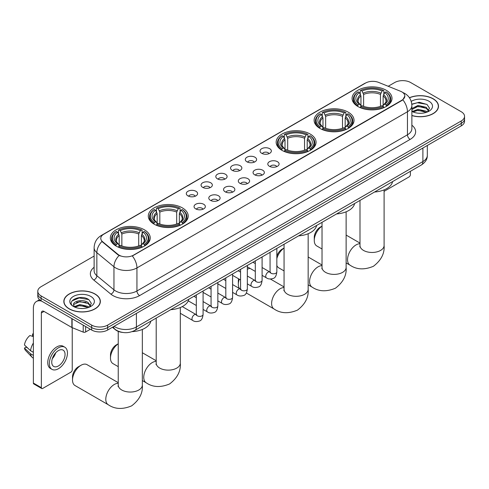 <?xml version="1.0" encoding="UTF-8"?>
<svg xmlns="http://www.w3.org/2000/svg" width="489" height="489" viewBox="0 0 489 489"><rect width="100%" height="100%" fill="white"/><g stroke="black" fill="none" stroke-linecap="round" stroke-linejoin="round"><path stroke-width="0.73" d="M144.402 229.799A19.957 11.522 0 0 0 122.653 227.299A19.957 11.522 0 0 0 110.331 237.947A19.957 11.522 0 0 0 116.18 246.095A19.957 11.522 0 0 0 137.929 248.589A19.957 11.522 0 0 0 150.245 237.947A19.957 11.522 0 0 0 144.402 229.799M348.192 112.146A19.957 11.522 0 0 0 326.444 109.646A19.957 11.522 0 0 0 314.121 120.288A19.957 11.522 0 0 0 319.965 128.436A19.957 11.522 0 0 0 341.713 130.936A19.957 11.522 0 0 0 354.036 120.288A19.957 11.522 0 0 0 348.192 112.146M310.222 134.065A19.957 11.522 0 0 0 288.473 131.565A19.957 11.522 0 0 0 276.157 142.213A19.957 11.522 0 0 0 282 150.355A19.957 11.522 0 0 0 303.748 152.855A19.957 11.522 0 0 0 316.065 142.213A19.957 11.522 0 0 0 310.222 134.065M182.366 207.88A19.957 11.522 0 0 0 160.618 205.38A19.957 11.522 0 0 0 148.301 216.028A19.957 11.522 0 0 0 154.145 224.176A19.957 11.522 0 0 0 175.893 226.67A19.957 11.522 0 0 0 188.216 216.028A19.957 11.522 0 0 0 182.366 207.88M386.157 90.22A19.957 11.522 0 0 0 364.409 87.727A19.957 11.522 0 0 0 352.092 98.368A19.957 11.522 0 0 0 357.936 106.516A19.957 11.522 0 0 0 379.684 109.016A19.957 11.522 0 0 0 392.001 98.368A19.957 11.522 0 0 0 386.157 90.22M261.713 153.308A5.648 3.258 180 0 1 260.588 152.385A5.648 3.258 180 0 1 262.465 148.332A5.648 3.258 180 0 1 269.702 148.699A5.648 3.258 180 0 1 270.82 152.385A5.648 3.258 180 0 1 261.713 153.308M269.011 153.65A3.386 1.956 0 0 0 268.1 152.696A3.386 1.956 0 0 0 264.763 152.201A3.386 1.956 0 0 0 262.397 153.65M246.963 161.822A5.648 3.258 180 0 1 245.839 160.905A5.648 3.258 180 0 1 247.709 156.853A5.648 3.258 180 0 1 254.946 157.213A5.648 3.258 180 0 1 256.071 160.905A5.648 3.258 180 0 1 246.963 161.822M254.262 162.165A3.386 1.956 0 0 0 253.351 161.211A3.386 1.956 0 0 0 250.013 160.716A3.386 1.956 0 0 0 247.648 162.165M232.214 170.343A5.648 3.258 180 0 1 231.089 169.42A5.648 3.258 180 0 1 232.96 165.368A5.648 3.258 180 0 1 240.197 165.728A5.648 3.258 180 0 1 241.321 169.42A5.648 3.258 180 0 1 232.214 170.343M239.512 170.679A3.386 1.956 0 0 0 238.601 169.726A3.386 1.956 0 0 0 235.264 169.231A3.386 1.956 0 0 0 232.898 170.679M217.458 178.858A5.648 3.258 180 0 1 216.34 177.935A5.648 3.258 180 0 1 218.21 173.882A5.648 3.258 180 0 1 225.447 174.243A5.648 3.258 180 0 1 226.566 177.935A5.648 3.258 180 0 1 217.458 178.858M224.763 179.194A3.386 1.956 0 0 0 223.852 178.24A3.386 1.956 0 0 0 220.515 177.745A3.386 1.956 0 0 0 218.149 179.194M202.709 187.373A5.648 3.258 180 0 1 201.59 186.45A5.648 3.258 180 0 1 203.461 182.397A5.648 3.258 180 0 1 210.698 182.764A5.648 3.258 180 0 1 211.816 186.45A5.648 3.258 180 0 1 202.709 187.373M210.007 187.709A3.386 1.956 0 0 0 209.103 186.761A3.386 1.956 0 0 0 205.759 186.26A3.386 1.956 0 0 0 203.4 187.709M187.959 195.887A5.648 3.258 180 0 1 186.841 194.964A5.648 3.258 180 0 1 188.711 190.912A5.648 3.258 180 0 1 195.948 191.278A5.648 3.258 180 0 1 197.067 194.964A5.648 3.258 180 0 1 187.959 195.887M195.258 196.23A3.386 1.956 0 0 0 194.347 195.276A3.386 1.956 0 0 0 191.01 194.781A3.386 1.956 0 0 0 188.65 196.23M269.457 166.297A5.648 3.258 180 0 1 268.339 165.374A5.648 3.258 180 0 1 270.209 161.321A5.648 3.258 180 0 1 277.446 161.688A5.648 3.258 180 0 1 278.565 165.374A5.648 3.258 180 0 1 269.457 166.297M276.762 166.639A3.386 1.956 0 0 0 275.851 165.685A3.386 1.956 0 0 0 272.514 165.19A3.386 1.956 0 0 0 270.148 166.639M254.708 174.817A5.648 3.258 180 0 1 253.589 173.895A5.648 3.258 180 0 1 255.46 169.842A5.648 3.258 180 0 1 262.697 170.203A5.648 3.258 180 0 1 263.815 173.895A5.648 3.258 180 0 1 254.708 174.817M262.006 175.154A3.386 1.956 0 0 0 261.102 174.2A3.386 1.956 0 0 0 257.758 173.705A3.386 1.956 0 0 0 255.399 175.154M239.958 183.332A5.648 3.258 180 0 1 238.84 182.409A5.648 3.258 180 0 1 240.71 178.357A5.648 3.258 180 0 1 247.947 178.717A5.648 3.258 180 0 1 249.066 182.409A5.648 3.258 180 0 1 239.958 183.332M247.257 183.668A3.386 1.956 0 0 0 246.346 182.715A3.386 1.956 0 0 0 243.009 182.22A3.386 1.956 0 0 0 240.649 183.668M225.209 191.847A5.648 3.258 180 0 1 224.09 190.924A5.648 3.258 180 0 1 225.961 186.871A5.648 3.258 180 0 1 233.198 187.232A5.648 3.258 180 0 1 234.317 190.924A5.648 3.258 180 0 1 225.209 191.847M232.507 192.183A3.386 1.956 0 0 0 231.597 191.23A3.386 1.956 0 0 0 228.259 190.734A3.386 1.956 0 0 0 225.894 192.183M210.459 200.362A5.648 3.258 180 0 1 209.335 199.439A5.648 3.258 180 0 1 211.205 195.386A5.648 3.258 180 0 1 218.449 195.753A5.648 3.258 180 0 1 219.567 199.439A5.648 3.258 180 0 1 210.459 200.362M217.758 200.698A3.386 1.956 0 0 0 216.847 199.75A3.386 1.956 0 0 0 213.51 199.249A3.386 1.956 0 0 0 211.144 200.698M195.71 208.876A5.648 3.258 180 0 1 194.585 207.953A5.648 3.258 180 0 1 196.456 203.901A5.648 3.258 180 0 1 203.693 204.268A5.648 3.258 180 0 1 204.818 207.953A5.648 3.258 180 0 1 195.71 208.876M203.008 209.219A3.386 1.956 0 0 0 202.098 208.265A3.386 1.956 0 0 0 198.76 207.77A3.386 1.956 0 0 0 196.395 209.219M400.509 91.254A10.165 5.868 180 0 1 401.866 91.914A10.165 5.868 180 0 1 404.843 96.064A10.165 5.868 180 0 1 401.866 100.214L133.485 255.166A10.165 5.868 180 0 1 117.965 254.378L102.617 241.725A10.165 5.868 180 0 1 100.777 238.357A10.165 5.868 180 0 1 103.754 234.207L365.564 83.051A10.165 5.868 180 0 1 378.584 82.39L400.509 91.254M122.592 332.434A11.296 6.522 180 0 1 115.447 329.769L112.427 327.275M411.872 115.581A18.264 10.544 0 0 0 438.499 106.211A18.264 10.544 0 0 0 433.15 98.754A18.264 10.544 0 0 0 409.415 97.721M95.013 293.981A18.264 10.544 0 0 0 75.11 291.695A18.264 10.544 0 0 0 63.833 301.432A18.264 10.544 0 0 0 69.187 308.889A18.264 10.544 0 0 0 89.084 311.175A18.264 10.544 0 0 0 100.361 301.432A18.264 10.544 0 0 0 95.013 293.981M404.843 96.064L402.85 99.799L401.866 100.514L132.342 255.979A13.179 7.61 60 0 1 136.944 267.923A15.061 8.698 180 0 1 115.648 267.923A15.061 8.698 180 0 1 113.955 266.762L96.853 252.654A15.061 8.698 180 0 1 94.126 247.672L94.126 270.729A15.061 8.698 0 0 0 96.853 275.717L113.955 289.818A15.061 8.698 0 0 0 115.648 290.979A15.061 8.698 0 0 0 136.944 290.979L407.459 134.799A15.061 8.698 0 0 0 411.872 128.656L411.872 105.593A15.061 8.698 180 0 1 407.459 111.743A13.179 7.61 -120 0 0 402.85 99.799M94.126 256.059L41.094 286.676A11.296 6.522 0 0 0 37.787 291.291L37.787 296.206A11.296 6.522 0 0 0 41.094 300.821L91.681 330.026L91.681 327.569A11.296 6.522 0 0 0 107.659 327.569L461.243 123.424A11.296 6.522 0 0 0 464.55 118.815A11.296 6.522 0 0 1 461.243 123.424L107.659 327.569A11.296 6.522 0 0 1 91.681 327.569L41.094 298.357L91.681 327.569L91.681 325.106A11.296 6.522 0 0 0 107.659 325.106L461.243 120.966A11.296 6.522 0 0 0 464.55 116.358A11.296 6.522 0 0 0 461.243 111.743L410.656 82.537A11.296 6.522 0 0 0 394.678 82.537L388.199 86.278M37.787 293.748A11.296 6.522 0 0 0 41.094 298.357A11.296 6.522 0 0 1 37.787 293.748M120.251 255.979L117.965 254.824L101.932 241.474A13.179 8.814 129.5 0 0 96.853 252.654L96.853 275.717A3.765 2.518 -50.5 0 1 93.766 280.038A18.826 10.868 180 0 1 94.126 267.281M37.787 291.291A11.296 6.522 0 0 0 41.094 295.9L91.681 325.106M91.681 330.026A11.296 6.522 0 0 0 107.659 330.026L461.243 125.887A11.296 6.522 0 0 0 464.55 121.272L464.55 116.358M411.872 115.459A18.075 10.434 0 0 0 438.315 106.211A18.075 10.434 0 0 0 433.016 98.833A18.075 10.434 0 0 0 409.482 97.824M418.199 113.197L421.035 113.283M412.557 111.394L418.034 109.304L426.255 111.229L427.252 112.03M413.058 111.926L418.034 110.282L426.432 112.329M411.872 110.178A8.509 4.914 0 0 0 413.138 111.987M411.872 108.558L418.034 105.404L426.255 107.323L428.7 110.703M411.872 109.536L418.034 106.376L426.255 108.301L428.505 110.954M411.952 111.431L412.392 111.7M411.872 111.394A12.274 7.084 0 0 0 428.92 111.223A12.274 7.084 0 0 0 428.92 101.199A12.274 7.084 0 0 0 411.218 101.4M427.539 111.908L429.464 108.13L427.031 104.463L419.275 102.268L411.793 104.157M412.643 111.779L411.872 110.869M411.817 104.377L417.368 102.739L426.866 104.353M414.66 107.134L417.368 106.645L424.146 107.225M414.66 111.04L417.368 110.545L424.146 111.131M384.097 191.333L409.055 176.92A1.883 1.088 120 0 0 410.387 174.616L410.387 171.321M69.316 308.81A18.075 10.434 0 0 0 89.016 311.077A18.075 10.434 0 0 0 100.172 301.432A18.075 10.434 0 0 0 94.878 294.054A18.075 10.434 0 0 0 75.184 291.792A18.075 10.434 0 0 0 64.022 301.432A18.075 10.434 0 0 0 69.316 308.81M80.055 308.425L82.898 308.504M74.414 306.621L79.896 304.531L88.118 306.45L89.108 307.251M74.921 307.147L79.896 305.509L88.295 307.55M74.499 307L73.619 304.94A8.509 4.914 0 0 0 74.994 307.214M90.557 305.925L88.118 302.55C83.008 298.736 72.494 301.09 73.619 304.94L73.588 304.561M73.643 305.057L73.876 304.427L79.896 301.603L88.118 303.522L90.367 306.181M89.401 307.129L91.327 303.357L88.894 299.69C80.282 293.498 64.976 301.658 73.815 306.658L74.249 306.927M90.777 296.42A12.274 7.084 0 0 0 73.417 296.42A12.274 7.084 0 0 0 73.417 306.444A12.274 7.084 0 0 0 90.777 306.444A12.274 7.084 0 0 0 90.777 296.42M72.017 300.918L79.224 297.96L88.723 299.58M76.522 302.355L79.224 301.866L86.009 302.447M76.522 306.261L79.224 305.772L86.009 306.352M322.031 226.162A12.048 6.956 120 0 0 314.268 240.441L314.268 237.367A8.282 4.78 -60 0 1 320.13 227.22L322.031 226.12L320.13 227.22M314.268 240.441A12.048 6.956 120 0 0 316.768 245.955L322.031 248.993M357.575 106.302L358.113 104.878A17.922 10.348 0 0 1 358.113 91.865L359.342 92.574A16.192 9.346 0 0 0 359.342 104.169L360.564 104.86L360.955 106.309M360.955 105.716L360.955 95.985L359.342 92.574M360.24 94.114L360.24 90.63L360.772 90.324A17.922 10.348 0 0 1 383.321 90.324L382.086 91.033A16.192 9.346 0 0 0 362.007 91.033L363.614 94.444L363.614 106.351M380.479 106.351L380.479 94.444L382.086 91.033M374.537 192.018A20.709 11.956 0 0 0 392.606 181.584M360.24 107.342A18.674 10.782 0 0 0 383.853 107.342L383.321 106.413A17.922 10.348 0 0 1 360.772 106.413L360.24 107.659M383.853 107.659L383.853 107.342M358.113 91.865L357.575 92.17A18.674 10.782 0 0 0 353.37 98.986A18.674 10.782 0 0 0 357.575 105.801M383.321 90.324L383.853 90.63L383.853 94.114M360.772 106.413L362.007 105.703A16.192 9.346 0 0 0 382.086 105.703L383.321 106.413M359.342 104.169L358.113 104.878M362.007 91.033L360.772 90.324M360.564 94.67A14.481 8.362 0 0 0 360.564 104.86L360.631 104.903C358.571 102.916 357.734 101.565 358.113 100.85A13.93 8.044 0 0 1 360.955 95.985M386.518 105.801A18.674 10.782 0 0 0 390.723 98.986A18.674 10.782 0 0 0 386.518 92.17L385.98 91.865A17.922 10.348 0 0 1 385.98 104.878L386.518 106.302M385.98 104.878L384.751 104.169A16.192 9.346 0 0 0 384.751 92.574L385.98 91.865M384.751 92.574L383.138 95.985L383.138 105.716L383.535 104.86L384.751 104.169M383.138 95.985A13.93 8.044 0 0 1 385.98 100.85C386.359 101.565 385.521 102.916 383.462 104.903L383.535 104.86A14.481 8.362 0 0 0 383.535 94.67M383.138 106.309L383.138 105.716M276.841 256.138A8.282 4.78 -60 0 1 282.159 249.139L284.06 248.039L282.159 249.139M284.06 248.082A12.048 6.956 120 0 0 276.841 258.602M276.841 265.496A12.048 6.956 120 0 0 278.797 267.874L284.06 270.918M319.61 128.222L320.142 126.798A17.922 10.348 0 0 1 320.142 113.784L321.377 114.493A16.192 9.346 0 0 0 321.377 126.089L322.593 126.779L322.984 128.234M322.984 127.641L322.984 117.904L321.377 114.493M322.269 116.034L322.269 112.549L322.807 112.244A17.922 10.348 0 0 1 345.35 112.244L344.122 112.959A16.192 9.346 0 0 0 324.042 112.959L325.65 116.37L325.65 128.271M342.508 128.271L342.508 116.37L344.122 112.959M336.566 213.938A20.709 11.956 0 0 0 354.641 203.51M322.269 129.261A18.674 10.782 0 0 0 345.888 129.261L345.35 128.338A17.922 10.348 0 0 1 322.807 128.338L322.269 129.579M345.888 129.579L345.888 129.261M320.142 113.784L319.61 114.09A18.674 10.782 0 0 0 315.405 120.905A18.674 10.782 0 0 0 319.61 127.721M345.35 112.244L345.888 112.549L345.888 116.034M322.807 128.338L324.042 127.623A16.192 9.346 0 0 0 344.122 127.623L345.35 128.338M321.377 126.089L320.142 126.798M324.042 112.959L322.807 112.244M322.593 116.59A14.481 8.362 0 0 0 322.593 126.779L322.661 126.822C320.607 124.836 319.763 123.485 320.148 122.77A13.93 8.044 0 0 1 322.984 117.904M348.547 127.721A18.674 10.782 0 0 0 352.758 120.905A18.674 10.782 0 0 0 348.547 114.09L348.015 113.784A17.922 10.348 0 0 1 348.015 126.798L348.547 128.222M348.015 126.798L346.78 126.089A16.192 9.346 0 0 0 346.78 114.493L348.015 113.784M346.78 114.493L345.173 117.904L345.173 127.641L345.564 126.779L346.78 126.089M345.173 117.904A13.93 8.044 0 0 1 348.009 122.77C348.388 123.485 347.551 124.836 345.497 126.822L345.564 126.779A14.481 8.362 0 0 0 345.564 116.59M345.173 128.234L345.173 127.641M239.286 279.213A12.048 6.956 120 0 0 238.332 284.28L238.332 281.206A8.282 4.78 -60 0 1 238.65 278.846M238.332 284.28A12.048 6.956 120 0 0 239.463 288.516M281.64 150.147L282.177 148.717A17.922 10.348 0 0 1 282.177 135.704L283.406 136.413A16.192 9.346 0 0 0 283.406 148.008L284.629 148.699L285.02 150.154M285.02 149.561L285.02 139.823L283.406 136.413M284.305 137.959L284.305 134.469L284.836 134.163A17.922 10.348 0 0 1 307.385 134.163L306.151 134.878A16.192 9.346 0 0 0 286.071 134.878L287.685 138.289L287.685 150.19M304.543 150.19L304.543 138.289L306.151 134.878M298.602 235.863A20.709 11.956 0 0 0 316.67 225.429M284.305 151.18A18.674 10.782 0 0 0 307.917 151.18L307.385 150.257A17.922 10.348 0 0 1 284.836 150.257L284.305 151.498M307.917 151.498L307.917 151.18M282.177 135.704L281.64 136.009A18.674 10.782 0 0 0 277.434 142.825A18.674 10.782 0 0 0 281.64 149.64M307.385 134.163L307.917 134.469L307.917 137.959M284.836 150.257L286.071 149.542A16.192 9.346 0 0 0 306.151 149.542L307.385 150.257M283.406 148.008L282.177 148.717M286.071 134.878L284.836 134.163M284.629 138.509A14.481 8.362 0 0 0 284.629 148.699L284.696 148.742C282.636 146.755 281.798 145.404 282.177 144.689A13.93 8.044 0 0 1 285.02 139.823M310.582 149.64A18.674 10.782 0 0 0 314.788 142.825A18.674 10.782 0 0 0 310.582 136.009L310.044 135.704A17.922 10.348 0 0 1 310.044 148.717L310.582 150.147M310.044 148.717L308.816 148.008A16.192 9.346 0 0 0 308.816 136.413L310.044 135.704M308.816 136.413L307.202 139.823L307.202 149.561L307.599 148.699L308.816 148.008M307.202 139.823A13.93 8.044 0 0 1 310.044 144.689C310.423 145.41 309.586 146.761 307.526 148.742L307.599 148.699A14.481 8.362 0 0 0 307.599 138.509M307.202 150.154L307.202 149.561M250.056 268.394A12.048 6.956 120 0 0 247.342 269.256M118.24 343.816A12.048 6.956 120 0 0 110.477 358.095L110.477 355.02A8.282 4.78 -60 0 1 116.339 344.879L118.24 343.779L116.339 344.879M110.477 358.095A12.048 6.956 120 0 0 112.977 363.614L118.24 366.652M153.784 223.962L154.322 222.532A17.922 10.348 0 0 1 154.322 209.518L155.557 210.227A16.192 9.346 0 0 0 155.557 221.823L156.773 222.513L157.165 223.968M157.165 223.375L157.165 213.644L155.557 210.227M156.449 211.774L156.449 208.29L156.987 207.984A17.922 10.348 0 0 1 179.53 207.984L178.296 208.693A16.192 9.346 0 0 0 158.216 208.693L159.83 212.104L159.83 224.005M176.688 224.005L176.688 212.104L178.296 208.693M170.747 309.678A20.709 11.956 0 0 0 188.815 299.244M156.449 224.995A18.674 10.782 0 0 0 180.062 224.995L179.53 224.072A17.922 10.348 0 0 1 156.987 224.072L156.449 225.313M180.062 225.313L180.062 224.995M154.322 209.518L153.784 209.824A18.674 10.782 0 0 0 149.579 216.639A18.674 10.782 0 0 0 153.784 223.461M179.53 207.984L180.062 208.29L180.062 211.774M156.987 224.072L158.216 223.363A16.192 9.346 0 0 0 178.296 223.363L179.53 224.072M155.557 221.823L154.322 222.532M158.216 208.693L156.987 207.984M156.773 212.33A14.481 8.362 0 0 0 156.773 222.513L156.841 222.562C154.781 220.57 153.943 219.219 154.322 218.51A13.93 8.044 0 0 1 157.165 213.644M182.727 223.461A18.674 10.782 0 0 0 186.932 216.639A18.674 10.782 0 0 0 182.727 209.824L182.189 209.518A17.922 10.348 0 0 1 182.189 222.532L182.727 223.962M182.189 222.532L180.961 221.823A16.192 9.346 0 0 0 180.961 210.227L182.189 209.518M180.961 210.227L179.347 213.644L179.347 223.375L179.744 222.513L180.961 221.823M179.347 213.644A13.93 8.044 0 0 1 182.189 218.51C182.568 219.225 181.731 220.576 179.677 222.562L179.744 222.513A14.481 8.362 0 0 0 179.744 212.33M179.347 223.968L179.347 223.375M72.513 380.014L72.513 376.946A8.282 4.78 -60 0 1 78.368 366.799L81.033 365.259A12.048 6.956 120 0 0 72.513 380.014A12.048 6.956 120 0 0 75.006 385.534L108.289 404.745A12.048 6.956 -60 0 1 106.443 395.094A12.048 6.956 -60 0 1 114.316 384.476A12.048 6.956 -60 0 1 118.24 383.315M115.82 245.881L116.358 244.457A17.922 10.348 0 0 1 116.358 231.438L117.586 232.153A16.192 9.346 0 0 0 117.586 243.742L118.803 244.433L119.2 245.888M119.2 245.295L119.2 235.564L117.586 232.153M118.485 233.693L118.485 230.209L119.016 229.903A17.922 10.348 0 0 1 141.559 229.903L140.331 230.612A16.192 9.346 0 0 0 120.251 230.612L121.859 234.023L121.859 245.93M138.717 245.93L138.717 234.023L140.331 230.612M132.134 331.634A20.709 11.956 0 0 0 150.85 321.163M118.485 246.914A18.674 10.782 0 0 0 142.097 246.914L141.559 245.991A17.922 10.348 0 0 1 119.016 245.991L118.485 247.238M142.097 247.238L142.097 246.914M116.358 231.438L115.82 231.743A18.674 10.782 0 0 0 111.614 238.565A18.674 10.782 0 0 0 115.82 245.38M141.559 229.903L142.097 230.209L142.097 233.693M119.016 245.991L120.251 245.282A16.192 9.346 0 0 0 140.331 245.282L141.559 245.991M117.586 243.742L116.358 244.457M120.251 230.612L119.016 229.903M118.803 234.249A14.481 8.362 0 0 0 118.803 244.433L118.87 244.482C116.816 242.489 115.979 241.138 116.358 240.429A13.93 8.044 0 0 1 119.2 235.564M144.762 245.38A18.674 10.782 0 0 0 148.968 238.565A18.674 10.782 0 0 0 144.762 231.743L144.224 231.438A17.922 10.348 0 0 1 144.224 244.457L144.762 245.881M144.224 244.457L142.99 243.742A16.192 9.346 0 0 0 142.99 232.153L144.224 231.438M142.99 232.153L141.382 235.564L141.382 245.295L141.773 244.433L142.99 243.742M141.382 235.564A13.93 8.044 0 0 1 144.218 240.429C144.603 241.144 143.76 242.495 141.706 244.482L141.773 244.433A14.481 8.362 0 0 0 141.773 234.249M141.382 245.888L141.382 245.295M118.24 382.667L87.054 364.666A12.048 6.956 120 0 0 81.033 365.259L78.368 366.799M85.624 326.53L85.624 331.988L90.349 329.256M41.657 301.145A15.061 8.698 -120 0 0 36.492 301.456A15.061 8.698 -120 0 0 33.374 308.351L33.374 383.058L41.363 387.673L41.363 312.96A3.765 2.176 60 0 1 42.14 311.236A3.765 2.176 60 0 1 44.022 311.426L71.865 327.502L71.865 318.584M41.363 387.673A1.883 1.088 120 0 0 41.748 388.535L33.765 383.92A1.883 1.088 -60 0 1 33.374 383.058M41.748 388.535A1.883 1.088 120 0 0 42.69 388.443L70.917 372.147A1.883 1.088 120 0 0 72.244 369.843L72.244 327.673M85.624 331.988A1.883 1.088 180 0 1 83.216 332.11L72.115 327.624A1.883 1.088 180 0 1 71.865 327.502M58.399 365.968A9.413 5.434 120 0 0 64.548 357.673A9.413 5.434 120 0 0 63.105 350.13A9.413 5.434 120 0 0 58.399 350.595A9.413 5.434 120 0 0 52.25 358.889A9.413 5.434 120 0 0 53.692 366.432A9.413 5.434 120 0 0 58.399 365.968M52.317 358.669A9.413 5.434 120 0 0 55.697 352.82M33.374 334.231L32.574 333.987L32.574 335.876L33.374 336.34M64.805 347.196L63.203 346.273A12.8 7.39 120 0 0 56.803 346.903A12.8 7.39 120 0 0 48.442 358.186A12.8 7.39 120 0 0 50.404 368.443L51.999 369.366A12.8 7.39 120 0 0 58.399 368.73A12.8 7.39 120 0 0 66.767 357.453A12.8 7.39 120 0 0 64.805 347.196A12.8 7.39 120 0 0 58.399 347.826A12.8 7.39 120 0 0 50.037 359.109A12.8 7.39 120 0 0 51.999 369.366M33.374 343.034A12.427 7.176 120 0 0 30.544 350.692L24.45 344.983A9.792 5.654 120 0 1 29.915 335.527L33.374 336.573M33.374 352.324L30.544 350.692M27.745 348.07L26.088 347.117L24.45 348.058L30.544 353.761L33.374 355.399M30.544 353.761A12.427 7.176 120 0 0 32.078 357.233A12.427 7.176 120 0 0 33.02 357.972L33.374 358.18M33.374 333.767A9.792 5.654 120 0 0 32.574 333.987M24.45 348.058A9.792 5.654 120 0 0 25.605 350.497L32.078 357.233M102.617 241.725L102.617 242.165M117.965 254.378L117.965 254.824M139.609 295.594A3.765 2.176 60 0 1 136.944 290.979L136.944 267.923L407.459 111.743L407.459 134.799A3.765 2.176 60 0 0 410.118 139.414L139.609 295.594A18.826 10.868 180 0 1 112.983 295.594A18.826 10.868 180 0 1 110.875 294.14L93.766 280.038M411.872 105.593C411.616 100.178 409.232 96.119 404.727 93.411L402.826 92.488A13.179 6.174 112 0 0 402.649 92.421M102.635 234.977A13.179 7.61 -120 0 0 101.272 235.49C96.761 238.192 94.383 242.251 94.126 247.672M101.272 235.49L364.458 83.54A13.179 7.61 60 0 1 365.454 83.112M119.09 255.521A13.179 8.814 129.5 0 0 113.955 266.762L113.955 289.818A3.765 2.518 -50.5 0 1 110.875 294.14M411.872 125.208A18.826 10.868 180 0 1 410.118 139.414M107.659 325.106L107.659 330.026M461.243 120.966L461.243 125.887M41.094 295.9L41.094 300.821M114.102 326.304A15.061 8.698 0 0 0 115.111 326.952A15.061 8.698 0 0 0 136.413 326.952L422.899 161.547A15.061 8.698 0 0 0 427.313 155.398C427.423 159.139 425.43 162.336 421.341 164.995L134.854 330.399A7.531 4.346 60 0 0 136.413 326.952L136.413 313.425M422.899 148.02L422.899 161.547A7.531 4.346 60 0 1 421.341 164.995M113.491 326.658A7.531 5.037 129.5 0 0 114.805 329.109L112.519 327.22M384.097 189.873L384.097 245.515A12.048 6.956 180 0 1 380.564 250.429A12.048 6.956 180 0 1 363.529 250.429A12.048 6.956 180 0 1 359.996 245.515L359.837 246.933M384.097 245.515C384.721 253.436 381.151 260.362 373.394 266.291C364.384 270.044 356.603 269.671 350.045 265.172A12.048 6.956 -60 0 1 348.199 255.515A12.048 6.956 -60 0 1 356.071 244.897A12.048 6.956 -60 0 1 359.996 243.736M380.479 94.444A13.93 8.044 0 0 0 363.614 94.444M380.87 93.13A14.481 8.362 0 0 0 363.223 93.13M346.126 211.792L346.126 267.434A12.048 6.956 180 0 1 342.6 272.355A12.048 6.956 180 0 1 325.558 272.355A12.048 6.956 180 0 1 322.031 267.434L321.872 268.852M346.126 267.434C346.75 275.356 343.18 282.281 335.423 288.21C326.414 291.964 318.632 291.591 312.08 287.092A12.048 6.956 -60 0 1 310.234 277.434A12.048 6.956 -60 0 1 318.107 266.817A12.048 6.956 -60 0 1 322.031 265.655M342.508 116.37A13.93 8.044 0 0 0 325.65 116.37M342.905 115.056A14.481 8.362 0 0 0 325.258 115.056M308.162 233.718L308.162 289.354A12.048 6.956 180 0 1 304.629 294.274A12.048 6.956 180 0 1 287.593 294.274A12.048 6.956 180 0 1 284.06 289.354L283.907 290.772M308.162 289.354C308.785 297.275 305.215 304.201 297.459 310.13C288.449 313.889 280.668 313.51 274.109 309.011A12.048 6.956 -60 0 1 272.263 299.354A12.048 6.956 -60 0 1 280.136 288.736A12.048 6.956 -60 0 1 284.06 287.581M304.543 138.289A13.93 8.044 0 0 0 287.685 138.289M304.934 136.975A14.481 8.362 0 0 0 287.287 136.975M180.307 307.532L180.307 363.168A12.048 6.956 180 0 1 176.78 368.089A12.048 6.956 180 0 1 159.738 368.089A12.048 6.956 180 0 1 156.205 363.168L156.052 364.592M180.307 363.168C180.93 371.096 177.36 378.021 169.604 383.944C160.594 387.704 152.812 387.331 146.26 382.826A12.048 6.956 -60 0 1 144.408 373.174A12.048 6.956 -60 0 1 152.281 362.557A12.048 6.956 -60 0 1 156.205 361.395M176.688 212.104A13.93 8.044 0 0 0 159.83 212.104M177.079 210.79A14.481 8.362 0 0 0 159.432 210.79M142.336 329.452L142.336 385.087A12.048 6.956 180 0 1 138.809 390.008A12.048 6.956 180 0 1 121.767 390.008A12.048 6.956 180 0 1 118.24 385.087L118.081 386.512M138.717 234.023A13.93 8.044 0 0 0 121.859 234.023M139.114 232.709A14.481 8.362 0 0 0 121.468 232.709M276.841 248.424L276.841 271.841A3.386 1.956 180 0 1 275.692 273.314A3.386 1.956 180 0 1 271.059 273.229A3.386 1.956 180 0 1 270.062 271.841L269.959 272.575L270.258 272.324M276.841 271.841C276.377 275.778 275.16 277.978 273.186 278.437C270.386 279.305 268.137 279.109 266.432 277.856A3.386 1.956 -60 0 1 265.912 275.136A3.386 1.956 -60 0 1 268.131 272.153A3.386 1.956 -60 0 1 268.278 272.067A3.386 1.956 -60 0 1 269.824 271.982L270.509 272.257M262.092 256.939L262.092 280.362A3.386 1.956 180 0 1 260.943 281.829A3.386 1.956 180 0 1 256.309 281.743A3.386 1.956 180 0 1 255.313 280.362L255.203 281.089L255.509 280.839M262.092 280.362C261.627 284.292 260.411 286.493 258.436 286.951C255.637 287.819 253.388 287.624 251.682 286.371A3.386 1.956 -60 0 1 251.163 283.657A3.386 1.956 -60 0 1 253.375 280.668A3.386 1.956 -60 0 1 253.528 280.588A3.386 1.956 -60 0 1 255.075 280.497L255.759 280.772M247.342 265.454L247.342 288.877A3.386 1.956 180 0 1 246.193 290.344A3.386 1.956 180 0 1 241.554 290.258A3.386 1.956 180 0 1 240.564 288.877L240.454 289.61L240.759 289.36M247.342 288.877C246.878 292.813 245.655 295.008 243.687 295.472C240.888 296.334 238.638 296.138 236.933 294.885A3.386 1.956 -60 0 1 236.413 292.171A3.386 1.956 -60 0 1 238.626 289.182A3.386 1.956 -60 0 1 238.779 289.103A3.386 1.956 -60 0 1 240.319 289.017L241.01 289.286M232.593 273.968L232.593 297.391A3.386 1.956 180 0 1 231.444 298.858A3.386 1.956 180 0 1 226.804 298.773A3.386 1.956 180 0 1 225.814 297.391L225.704 298.125L226.01 297.874M232.593 297.391C232.128 301.328 230.906 303.522 228.938 303.987C226.138 304.855 223.883 304.659 222.183 303.4A3.386 1.956 -60 0 1 221.664 300.686A3.386 1.956 -60 0 1 223.876 297.697A3.386 1.956 -60 0 1 224.029 297.618A3.386 1.956 -60 0 1 225.57 297.532L226.26 297.801M217.843 282.489L217.843 305.906A3.386 1.956 180 0 1 216.694 307.373A3.386 1.956 180 0 1 212.055 307.294A3.386 1.956 180 0 1 211.065 305.906L210.955 306.64L211.26 306.389M217.843 305.906C217.379 309.843 216.156 312.043 214.182 312.502C211.389 313.37 209.133 313.174 207.434 311.915A3.386 1.956 -60 0 1 206.914 309.201A3.386 1.956 -60 0 1 209.127 306.218A3.386 1.956 -60 0 1 209.28 306.132A3.386 1.956 -60 0 1 210.82 306.047L211.511 306.322M203.088 291.004L203.088 314.427A3.386 1.956 180 0 1 201.945 315.894A3.386 1.956 180 0 1 197.305 315.808A3.386 1.956 180 0 1 196.315 314.427L196.205 315.154L196.505 314.904M203.088 314.427C202.623 318.357 201.407 320.558 199.433 321.016C196.633 321.884 194.384 321.689 192.684 320.436A3.386 1.956 -60 0 1 192.165 317.716A3.386 1.956 -60 0 1 194.377 314.733A3.386 1.956 -60 0 1 194.524 314.653A3.386 1.956 -60 0 1 196.071 314.561L196.761 314.837M41.363 312.96L44.022 311.426M72.115 318.73L72.115 327.624M83.216 332.11L83.216 325.136M364.458 83.54L366.872 82.415M134.854 330.399C128.79 333.443 122.733 333.443 116.675 330.399L114.805 329.109M427.313 155.398L427.313 145.477M438.315 107.721L438.315 106.211M100.172 302.942L100.172 301.432M64.022 302.942L64.022 301.432M350.045 265.172L346.126 262.911M353.37 102.427L353.37 98.986M390.723 102.427L390.723 98.986M359.996 243.088L346.126 235.081M359.996 200.411L359.996 245.515M312.08 287.092L308.162 284.83M315.405 124.353L315.405 120.905M352.758 124.353L352.758 120.905M322.031 265.007L308.162 257M322.031 222.336L322.031 267.434M274.109 309.011L246.334 292.978M277.434 146.272L277.434 142.825M314.788 146.272L314.788 142.825M284.06 286.927L270.38 279.03M284.06 244.256L284.06 289.354M146.26 382.826L142.336 380.564M149.579 220.087L149.579 216.639M186.932 220.087L186.932 216.639M156.205 360.748L142.336 352.74M156.205 318.07L156.205 363.168M142.336 385.087C142.959 393.015 139.396 399.941 131.633 405.864C122.623 409.623 114.842 409.25 108.289 404.745M111.614 242.006L111.614 238.565M148.968 242.006L148.968 238.565M118.24 331.377L118.24 385.087M266.432 277.856L262.092 275.344M255.313 271.432L247.342 266.829M270.062 252.336L270.062 271.841M269.824 271.982L262.092 267.52M255.313 263.608L252.929 262.232M251.682 286.371L247.342 283.864M240.564 279.946L232.593 275.344M255.313 260.851L255.313 280.362M255.075 280.497L247.342 276.034M240.564 272.122L238.18 270.747M236.933 294.885L232.593 292.379M225.814 288.467L217.843 283.864M240.564 269.366L240.564 288.877M240.319 289.017L232.593 284.555M225.814 280.637L223.43 279.262M222.183 303.4L217.843 300.894M211.065 296.982L203.088 292.379M225.814 277.886L225.814 297.391M225.57 297.532L217.843 293.07M211.065 289.158L208.675 287.776M207.434 311.915L203.088 309.409M196.315 305.497L188.277 300.857M211.065 286.401L211.065 305.906M210.82 306.047L203.088 301.585M196.315 297.673L193.925 296.291M192.684 320.436L180.307 313.29M196.315 294.916L196.315 314.427M196.071 314.561L182.281 306.603M36.492 301.456L39.542 299.696"/></g></svg>
